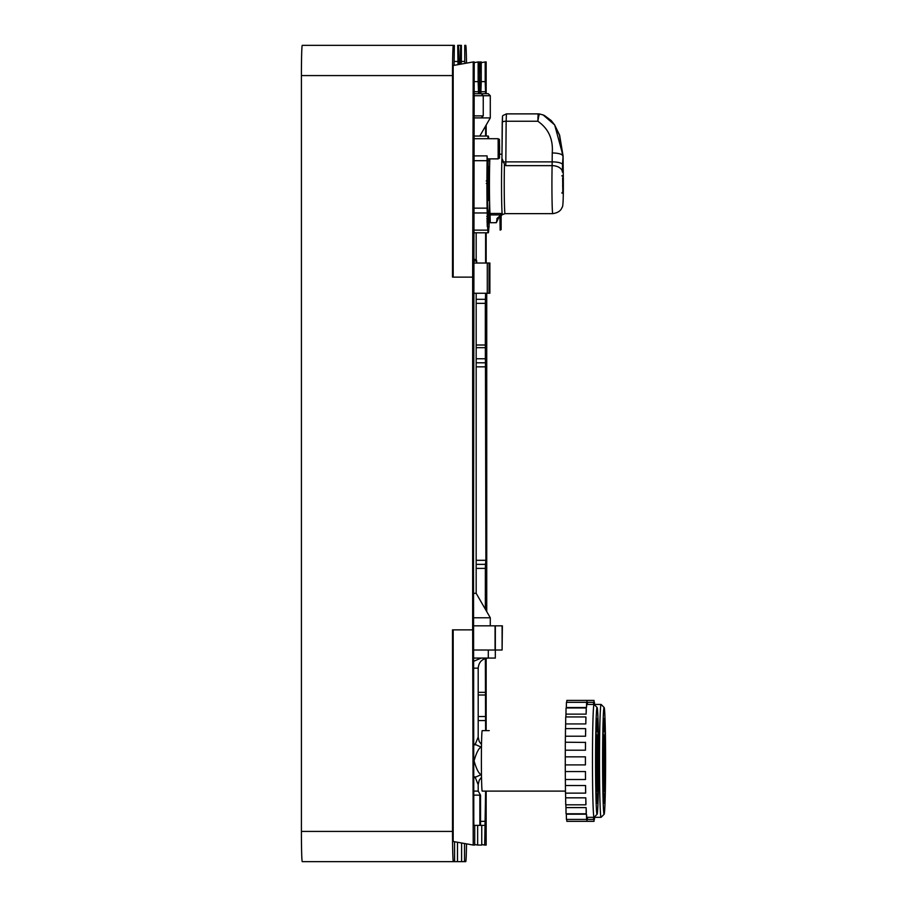 <?xml version="1.0" encoding="UTF-8"?>
<svg xmlns="http://www.w3.org/2000/svg" width="907" height="907" viewBox="0 0 907 907"><rect width="100%" height="100%" fill="white"/><g stroke="black" fill="none" stroke-linecap="round" stroke-linejoin="round"><path stroke-width="1.36" d="M562.714 187.5L562.793 179.858L562.714 187.5M499.247 152.988L499.315 143.204L499.247 152.988M489.837 158.872A30.237 0.839 90 0 0 489.451 188.69A30.237 0.839 90 0 0 490.052 213.474L490.268 222.714L496.322 222.714L497.059 219.177M543.123 114.917L554.585 124.837L559.619 135.154L563.066 155.891L563.236 172.455L562.408 172.115A10.079 6.474 -178.7 0 0 552.114 165.641L505.777 165.641L504.451 164.224A29.228 0.816 -90 0 0 504.292 195.912A29.228 0.816 -90 0 0 505.04 213.644L502.399 214.653A30.237 0.839 -90 0 1 502.376 214.653A30.237 0.839 -90 0 1 502.138 213.474A30.237 0.839 -90 0 1 501.537 188.18A30.237 0.839 -90 0 1 501.945 158.34M502.387 117.91L501.945 158.294L504.451 164.224M543.361 115.008L554.528 124.826L559.438 135.098L562.589 155.698A10.079 2.721 -179.6 0 0 552.238 152.977L552.17 161.877A10.079 2.721 0.4 0 1 562.521 164.598L563.066 155.891A10.079 2.494 -0.4 0 0 563.066 155.823A10.079 2.494 -0.4 0 0 563.066 155.743M543.44 115.042L539.54 113.987A10.079 0.669 98 0 0 537.851 121.243C548.508 128.669 553.304 139.247 552.238 152.977M489.576 167.659L488.159 166.23M490.052 213.474L502.138 213.474L500.04 214.925L496.322 222.714M501.945 158.294L502.07 159.405M562.635 177.942L562.816 193.497L562.635 177.942M487.728 218.734L487.773 213.02A34.806 0.975 -90 0 1 487.581 209.642L487.558 209.12A34.806 0.975 -90 0 1 487.399 204.211L487.32 204.211M487.399 204.211L487.388 203.463A34.806 0.975 -90 0 1 487.286 198.95L487.24 195.753A34.806 0.975 -90 0 1 487.138 184.427L487.229 184.427A30.237 0.839 90 0 0 488.068 214.653A34.806 0.975 -90 0 1 488.011 214.948M488.068 214.653L488.272 214.653A34.806 0.975 -90 0 1 488.113 215.129A34.806 0.975 -90 0 1 487.887 214.188L487.864 214.188M487.07 198.043L487.274 198.043A34.806 0.975 -90 0 1 487.252 196.66L487.229 195.889M487.172 188.917L487.15 185.72M487.274 198.043L487.048 196.66M487.887 214.188L487.853 213.916A34.806 0.975 -90 0 1 487.807 213.394L487.603 213.394M487.138 184.427L487.422 184.427A30.237 0.839 90 0 0 488.272 214.653M487.206 183.044L487.274 180.958L487.172 183.044M487.274 180.051L487.274 184.325L487.274 180.051M487.717 216.705L487.807 218.7M487.807 213.394L487.796 215.934M488 222.532L488.045 221.92M488.283 222.351L488.261 217.306L488.261 223.088L488.283 222.351L488.261 223.088L487.252 223.088M488.215 217.306L488.204 218.043M488.204 220.186L488.261 223.87L488.204 220.186M487.093 220.05L487.274 226.603L487.093 220.05M488.567 196.604L488.272 200.549L487.819 186.457L488.159 158.872M488.884 166.967A28.219 0.782 -90 0 1 488.986 172.33M489.553 199.506A48.377 1.349 -90 0 1 489.451 208.156L489.429 209.97M488.896 227.215L488.93 226.58A48.377 1.349 -90 0 1 488.272 232.793A48.377 1.349 -90 0 1 487.603 226.58L487.093 208.156A48.377 1.349 -90 0 1 487.093 160.686L487.07 155.879L487.274 158.872L498.158 158.872C500.165 157.172 499.145 161.446 499.61 148.068C499.133 136.367 500.12 140.392 498.158 138.714L498.158 158.872M473.794 293.267L489.882 293.267L489.871 263.03L487.286 263.03L487.286 293.267M473.794 263.03L487.286 263.03M466.504 843.861A30.237 0.839 -90 0 1 465.745 861.65L383.48 861.65M453.364 45.35L302.258 45.35A30.237 0.839 -90 0 0 301.407 75.587L301.407 831.413A30.237 0.839 -90 0 0 302.258 861.65L453.364 861.65A30.237 0.839 -90 0 1 452.514 831.413L452.514 629.866L472.66 629.866L472.66 277.134L452.514 277.134L452.514 75.587A30.237 0.839 -90 0 1 453.364 45.35L454.35 45.35L454.067 65.349M486.73 293.267L486.73 611.613M458.001 64.646L457.718 45.35L458.42 45.35L458.817 50.894L458.987 64.476M472.66 629.866L473.227 845.052L474.712 845.052L474.712 825.37L473.896 825.37L473.794 821.334L473.511 560.322L474.214 61.948L473.227 61.948L472.66 277.134M485.347 658.505L485.608 730.634M485.608 791.108L484.678 845.052L486.163 845.052L486.163 791.108M476.175 568.383L485.347 568.383L485.347 609.221M478.193 695.011L485.324 695.011M476.175 303.346L485.324 303.346L485.324 345.011L476.175 345.011M485.324 716.53L478.193 716.53M460.11 64.272L460.677 45.35L461.38 45.35L461.38 61.472L464.758 61.472L464.758 45.35L465.745 45.35A30.237 0.839 -90 0 1 466.504 63.139M465.042 63.399L464.758 61.472M486.163 93.727L486.163 61.948L485.188 61.948L485.188 81.63L481.243 81.63L481.243 61.948L480.257 61.948L479.814 73.569A32.244 0.896 90 0 0 480.007 93.727M485.188 61.948L481.243 62.651M474.712 825.37L477.649 825.37L477.649 845.052L481.753 845.052L481.753 825.37L477.649 825.37M481.753 825.37L484.678 825.37M479.384 93.727A32.244 0.896 90 0 0 479.588 73.569L479.134 61.948L478.148 61.948L478.148 81.63L474.214 81.63M478.148 61.948L474.214 62.651M454.35 61.472L457.718 61.472M454.566 841.741L454.566 861.65M474.712 844.53L477.649 845.052M457.491 861.65L457.491 842.263M461.38 61.472L461.096 64.102M464.531 861.65L464.531 843.51M481.753 844.53L484.678 845.052M461.606 842.988L461.606 861.65M473.227 845.052L453.183 841.492L453.183 629.866M460.677 45.35L457.718 45.35M375.419 45.35L309.57 45.35M479.134 62.152L480.257 61.948M453.183 277.134L453.183 65.508L473.227 61.948M486.163 263.03L486.163 232.793M486.163 136.05L486.163 125.041M486.163 730.634L486.163 658.301M478.148 81.63L478.567 93.727M480.823 93.727L481.243 81.63M485.608 293.267L485.324 303.346M485.188 81.63L485.608 93.727M485.608 126.016L485.608 136.05M485.608 232.793L485.608 263.03M476.175 347.687L485.347 347.687L485.347 358.764L476.175 358.764M476.175 362.8L485.46 362.8L485.347 358.764M485.347 347.687L485.324 345.011M485.46 362.8L485.891 560.322L476.175 560.322M485.347 568.383L485.46 564.358L476.175 564.358M485.46 564.358L485.891 560.322M502.104 625.83L502.104 650.013L502.376 625.83L474.044 625.83M502.104 650.013L474.044 650.013M495.063 625.83L495.063 650.013M495.347 625.83L495.324 658.074L474.044 658.074M481.47 774.635L481.22 774.635C478.873 773.83 476.481 769.238 474.055 760.871C476.492 752.504 478.873 747.912 481.209 747.119L473.794 743.819M565.378 791.108L482.229 791.108A30.237 0.839 -90 0 1 481.379 760.871A30.237 0.839 -90 0 1 482.229 730.634L489.258 730.634M566.331 814.203L586.478 814.203L586.58 819.418L566.433 819.418L566.331 814.203A56.438 1.576 -90 0 1 566.297 813.783M565.957 807.604L586.115 807.604L586.205 813.783L566.059 813.783L565.957 807.604A56.438 1.576 -90 0 1 565.855 804.804M565.651 797.831L585.797 797.831L585.877 804.804L565.73 804.804L565.651 797.831A56.438 1.576 -90 0 1 565.549 793.126M565.424 785.53L585.571 785.53L585.627 793.126L565.48 793.126L565.424 785.53A56.438 1.576 -90 0 1 565.356 779.51L565.299 771.551A56.438 1.576 -90 0 1 565.276 764.907L565.276 756.846A56.438 1.576 -90 0 1 565.299 750.191L565.322 742.232A56.438 1.576 -90 0 1 565.424 736.212L565.48 728.627L585.627 728.627L585.571 736.212L565.424 736.212M565.549 728.627A56.438 1.576 -90 0 1 565.651 723.922L565.73 716.938L585.877 716.938L585.797 723.922L565.651 723.922M565.855 716.938A56.438 1.576 -90 0 1 565.957 714.138L566.059 707.97L586.205 707.97L586.115 714.138L565.957 714.138M566.297 707.97A56.438 1.576 -90 0 1 566.331 707.539L566.433 702.324L586.58 702.324L586.478 707.539L566.331 707.539M566.75 702.324L566.841 700.408L586.988 700.408L586.682 704.58M586.682 817.162L586.988 821.334L566.841 821.334L566.75 819.418M586.886 817.162A56.438 1.576 90 0 0 586.988 817.309L594.04 817.309A56.438 1.576 90 0 0 594.085 817.286L597.112 814.259A53.411 1.497 -90 0 1 595.57 760.871A53.411 1.497 -90 0 1 597.112 707.483A53.411 1.497 -90 0 1 598.563 760.871A53.411 1.497 -90 0 1 597.112 814.259M593.915 817.309L594.028 821.334L586.988 821.334L587.101 817.309M587.305 817.309L587.396 819.418L587.498 817.309M587.498 704.433L587.396 702.324L587.305 704.433M597.112 707.483L594.085 704.456A56.438 1.576 90 0 0 594.04 704.433L586.988 704.433A56.438 1.576 90 0 0 586.886 704.58M587.101 704.433L586.988 700.408M586.58 702.324L586.693 705.453A56.438 1.576 90 0 0 586.478 707.539M586.205 707.97L586.307 710.113A56.438 1.576 90 0 0 586.115 714.138M585.877 716.938L585.956 718.219A56.438 1.576 90 0 0 585.797 723.922M585.627 728.627L585.684 729.239A56.438 1.576 90 0 0 585.571 736.212M565.322 742.232L585.503 742.414A56.438 1.576 90 0 0 585.446 750.191L565.299 750.191M585.468 742.232L585.446 750.191M585.423 756.846A56.438 1.576 90 0 0 585.423 764.896L565.276 764.896L585.412 764.907L585.412 756.846L565.276 756.846L585.412 756.846M585.446 771.551A56.438 1.576 90 0 0 585.503 779.328L585.446 771.551L565.299 771.551M585.571 785.53A56.438 1.576 90 0 0 585.684 792.503L585.627 793.126M585.797 797.831A56.438 1.576 90 0 0 585.956 803.523L585.877 804.804M586.115 807.604A56.438 1.576 90 0 0 586.307 811.64L586.205 813.783M586.478 814.203A56.438 1.576 90 0 0 586.693 816.289L586.58 819.418M598.246 760.894A42.323 1.179 -90 0 1 597.067 803.217A42.323 1.179 -90 0 1 595.888 760.894A42.323 1.179 -90 0 1 597.067 718.559A42.323 1.179 -90 0 1 598.246 760.894M604.141 707.483L601.126 704.456A56.438 1.576 90 0 0 601.08 704.433L594.028 704.433A56.438 1.576 90 0 0 592.475 756.846A56.438 1.576 90 0 0 594.04 817.309L601.08 817.309A56.438 1.576 90 0 0 601.126 817.286L604.141 814.259A53.411 1.497 -90 0 1 602.611 760.871A53.411 1.497 -90 0 1 604.141 707.483A53.411 1.497 -90 0 1 605.593 760.871A53.411 1.497 -90 0 1 604.141 814.259M597.157 731.223L597.101 729.296L597.067 731.201M597.123 730.316L597.135 731.144L597.146 730.316M596.409 738.695L596.398 735.124L596.387 739.239L597.77 739.228L597.77 735.033L597.736 738.706M596.069 758.808L596.126 762.934L596.375 759.023A24.897 0.692 90 0 0 596.375 760.769L596.228 760.769A30.237 0.839 90 0 0 596.228 760.973L596.375 760.973A24.897 0.692 90 0 0 596.375 762.73L596.307 762.912A27.21 0.76 90 0 0 596.307 763.104L596.375 762.923A24.897 0.692 90 0 0 596.375 764.669L596.318 765.032A27.21 0.76 90 0 0 596.318 765.225L596.375 764.862A24.897 0.692 90 0 0 596.387 766.585L596.33 767.129A27.21 0.76 90 0 0 596.33 767.322L596.387 766.778A24.897 0.692 90 0 0 596.409 768.467L596.341 769.181A27.21 0.76 90 0 0 596.341 769.374L596.409 768.66A24.897 0.692 90 0 0 596.421 770.304L596.284 772.345A30.237 0.839 90 0 0 596.284 772.537L596.421 770.497A24.897 0.692 90 0 0 596.443 772.084L596.387 773.138A27.21 0.76 90 0 0 596.387 773.32L596.443 772.265A24.897 0.692 90 0 0 596.477 773.796L596.421 775.009A27.21 0.76 90 0 0 596.421 775.179L596.477 773.966A24.897 0.692 90 0 0 596.5 775.417L596.455 776.789A27.21 0.76 90 0 0 596.455 776.948L596.511 775.587A24.897 0.692 90 0 0 596.534 776.959L596.489 778.467A27.21 0.76 90 0 0 596.489 778.625L596.545 777.118A24.897 0.692 90 0 0 596.568 778.399L596.466 782.185A30.237 0.839 90 0 0 596.477 782.322L596.579 778.546A24.897 0.692 90 0 0 596.613 779.737L596.568 781.494A27.21 0.76 90 0 0 596.579 781.63L596.613 779.861A24.897 0.692 90 0 0 596.659 780.95L596.613 782.832A27.21 0.76 90 0 0 596.625 782.945L596.659 781.074A24.897 0.692 90 0 0 596.704 782.038L596.67 784.022A27.21 0.76 90 0 0 596.67 784.124L596.704 782.151A24.897 0.692 90 0 0 596.749 783.002L596.715 785.065A27.21 0.76 90 0 0 596.727 785.167L596.749 783.092A24.897 0.692 90 0 0 596.795 783.829L596.738 788.773A30.237 0.839 90 0 0 596.749 788.841L596.806 783.909A24.897 0.692 90 0 0 596.851 784.51L596.829 786.72A27.21 0.76 90 0 0 596.84 786.777L596.851 784.578A24.897 0.692 90 0 0 596.897 785.054L596.885 787.31A27.21 0.76 90 0 0 596.897 787.355L596.908 785.099A24.897 0.692 90 0 0 596.953 785.439L596.942 787.729A27.21 0.76 90 0 0 596.953 787.764L596.965 785.473A24.897 0.692 90 0 0 597.01 785.677L596.999 787.99A27.21 0.76 90 0 0 597.01 788.002L597.01 785.7A24.897 0.692 90 0 0 597.067 785.768L597.067 791.108L597.067 785.768A24.897 0.692 90 0 0 597.123 785.7L597.123 788.002A27.21 0.76 90 0 0 597.135 787.99L597.123 785.677A24.897 0.692 90 0 0 597.169 785.473L597.18 787.764A27.21 0.76 90 0 0 597.191 787.729L597.18 785.439A24.897 0.692 90 0 0 597.225 785.099L597.237 787.355A27.21 0.76 90 0 0 597.248 787.31L597.237 785.054A24.897 0.692 90 0 0 597.282 784.578L597.294 786.777A27.21 0.76 90 0 0 597.305 786.72L597.282 784.51A24.897 0.692 90 0 0 597.328 783.909L597.384 788.841A30.237 0.839 90 0 0 597.396 788.761L597.339 783.829A24.897 0.692 90 0 0 597.384 783.092L597.407 785.167A27.21 0.76 90 0 0 597.418 785.065L597.384 783.002A24.897 0.692 90 0 0 597.43 782.151L597.464 784.124A27.21 0.76 90 0 0 597.464 784.022L597.43 782.038A24.897 0.692 90 0 0 597.475 781.074L597.509 782.945A27.21 0.76 90 0 0 597.52 782.832L597.475 780.95A24.897 0.692 90 0 0 597.52 779.861L597.554 781.63A27.21 0.76 90 0 0 597.566 781.494L597.52 779.737A24.897 0.692 90 0 0 597.554 778.546L597.656 782.322A30.237 0.839 90 0 0 597.668 782.185L597.566 778.399A24.897 0.692 90 0 0 597.588 777.118L597.645 778.625A27.21 0.76 90 0 0 597.645 778.467L597.6 776.959A24.897 0.692 90 0 0 597.622 775.587L597.679 776.948A27.21 0.76 90 0 0 597.679 776.789L597.634 775.417A24.897 0.692 90 0 0 597.656 773.966L597.713 775.179A27.21 0.76 90 0 0 597.713 775.009L597.656 773.796A24.897 0.692 90 0 0 597.69 772.265L597.747 773.32A27.21 0.76 90 0 0 597.747 773.138L597.69 772.084A24.897 0.692 90 0 0 597.702 771.086L597.713 769.873A24.897 0.692 90 0 0 597.724 768.66L597.792 769.374A27.21 0.76 90 0 0 597.792 769.181L597.724 768.467A24.897 0.692 90 0 0 597.747 766.778L597.804 767.322A27.21 0.76 90 0 0 597.804 767.129L597.747 766.585A24.897 0.692 90 0 0 597.758 764.862L597.815 765.225A27.21 0.76 90 0 0 597.815 765.032L597.758 764.669A24.897 0.692 90 0 0 597.758 762.923L597.826 763.104A27.21 0.76 90 0 0 597.826 762.912L597.758 762.73A24.897 0.692 90 0 0 597.758 760.973L597.906 760.973A30.237 0.839 90 0 0 597.906 760.769L597.758 760.769A24.897 0.692 90 0 0 597.758 759.023L597.826 758.842A27.21 0.76 90 0 0 597.826 758.637L597.758 758.819A24.897 0.692 90 0 0 597.758 757.073L597.815 756.71A27.21 0.76 90 0 0 597.815 756.517L597.758 756.88A24.897 0.692 90 0 0 597.747 755.157L597.804 754.613A27.21 0.76 90 0 0 597.804 754.42L597.747 754.964A24.897 0.692 90 0 0 597.724 753.275L597.792 752.561A27.21 0.76 90 0 0 597.792 752.368L597.724 753.082A24.897 0.692 90 0 0 597.713 751.438L597.849 749.397A30.237 0.839 90 0 0 597.849 749.205L597.713 751.257A24.897 0.692 90 0 0 597.69 749.658L597.747 748.604A27.21 0.76 90 0 0 597.747 748.434L597.69 749.477A24.897 0.692 90 0 0 597.656 747.958L597.713 746.744A27.21 0.76 90 0 0 597.713 746.574L597.656 747.776A24.897 0.692 90 0 0 597.634 746.325L597.679 744.964A27.21 0.76 90 0 0 597.679 744.794L597.622 746.155A24.897 0.692 90 0 0 597.6 744.783L597.645 743.275A27.21 0.76 90 0 0 597.645 743.128L597.588 744.624A24.897 0.692 90 0 0 597.566 743.343L597.668 739.568A30.237 0.839 90 0 0 597.656 739.42L597.554 743.411A24.591 0.692 -90 0 1 597.702 769.748L597.679 769.261A23.378 0.658 90 0 0 597.532 744.273L597.52 744.477A23.083 0.646 -90 0 1 597.668 769.147L596.761 758.479L597.656 770.417A23.083 0.646 -90 0 1 597.067 783.954A23.083 0.646 -90 0 1 596.466 769.658A23.083 0.646 -90 0 1 596.613 744.477L596.602 744.273A23.378 0.658 90 0 0 596.466 769.771A23.378 0.658 90 0 0 597.067 784.249A23.378 0.658 90 0 0 597.656 770.531L597.69 770.973A24.591 0.692 -90 0 1 597.067 785.462A24.591 0.692 -90 0 1 596.432 770.236A24.591 0.692 -90 0 1 596.579 743.411L596.477 739.42A30.237 0.839 90 0 0 596.466 739.568L596.568 743.343A24.897 0.692 90 0 0 596.545 744.624L596.489 743.128A27.21 0.76 90 0 0 596.489 743.275L596.534 744.783A24.897 0.692 90 0 0 596.511 746.155L596.455 744.794A27.21 0.76 90 0 0 596.455 744.964L596.5 746.325A24.897 0.692 90 0 0 596.477 747.776L596.421 746.574A27.21 0.76 90 0 0 596.421 746.744L596.477 747.958A24.897 0.692 90 0 0 596.443 749.477L596.387 748.434A27.21 0.76 90 0 0 596.387 748.604L596.443 749.658A24.897 0.692 90 0 0 596.421 751.257L596.284 749.205A30.237 0.839 90 0 0 596.284 749.397L596.421 751.438A24.897 0.692 90 0 0 596.409 753.082L596.341 752.368A27.21 0.76 90 0 0 596.341 752.561L596.409 753.275A24.897 0.692 90 0 0 596.387 754.964L596.33 754.42A27.21 0.76 90 0 0 596.33 754.613L596.387 755.157A24.897 0.692 90 0 0 596.375 756.88L596.318 756.517A27.21 0.76 90 0 0 596.318 756.71L596.375 757.073A24.897 0.692 90 0 0 596.375 758.819L596.307 758.637A27.21 0.76 90 0 0 596.307 758.842M596.273 735.611L596.307 739.239L596.25 735.611M598.03 759.272L598.076 762.9L598.008 759.272M596.987 728.491L597.044 727.074L596.987 728.491L596.307 728.491M597.872 783.886L597.804 787.004L597.872 783.886M597.815 784.351L597.815 786.199L597.849 784.351M597.112 798.296L597.112 794.101L597.112 798.296L597.033 794.101L596.511 798.296M596.443 785.451L596.421 782.832L596.443 785.451M596.364 785.95L596.421 785.315L596.443 785.972M596.398 783.478L596.421 784.906L596.398 783.478M596.352 783.251L596.33 787.015L596.33 783.24M596.25 738.321L596.228 735.055L596.25 738.321M596.205 736.303L596.228 738.831L596.239 736.303M597.033 797.877L597.033 794.521L597.033 797.877M598.019 761.982L597.985 758.717L598.019 761.982M597.996 762.197L597.985 759.125L597.962 762.197M597.747 737.13L597.77 738.808L597.792 737.13M596.103 762.05L596.069 758.774L596.103 762.05M596.046 760.032L596.069 762.549L596.092 760.032M597.758 786.857L597.736 782.9L597.758 786.857M597.418 784.997L597.736 783.319L597.758 784.997M596.012 762.05L595.99 758.774L596.012 762.05M595.967 761.71L595.99 759.193L596.001 761.721M596.421 796.199L597.055 796.199M596.228 739.239L596.046 739.239A42.323 1.179 -90 0 1 596.069 739.42L597.656 739.42M596.398 735.962L597.736 735.962M596.398 737.13L597.724 737.13M596.432 738.094L597.736 738.094M596.398 739.092L597.747 739.092M596.398 739.228L597.77 739.228M596.341 794.351L597.01 794.351M596.364 795.031L596.999 795.031M596.239 791.108L597.067 791.108M596.579 743.411L597.554 743.411M596.557 744.273L597.532 744.273M596.613 744.477L597.52 744.477M596.228 731.133L597.01 731.133M596.216 731.382L597.021 731.382M596.216 731.461L597.135 731.461M596.352 727.074L597.044 727.074M596.352 727.165L597.021 727.165M596.341 727.437L597.01 727.437M596.33 727.879L596.999 727.879M596.477 770.417L597.656 770.417M596.182 788.841L596.749 788.841M596.398 735.282L597.747 735.282M596.137 735.033L597.77 735.033M596.239 730.747L596.999 730.747M596.25 730.226L596.999 730.226M596.262 730.09L597.01 730.09M596.284 729.296L597.078 729.296M596.307 728.627L597.01 728.627M479.848 825.37L479.848 795.133L480.54 795.133L480.54 825.37M473.794 795.133L480.54 795.133M474.044 668.153L478.193 668.153C478.783 662.031 482.15 658.675 488.272 658.074L481.232 658.074L474.044 661.101M474.985 776.8L478.182 784.68L479.213 780.269L481.515 777.231M481.515 744.522L479.213 741.472L478.182 737.074L474.985 744.93M573.882 700.408L594.028 700.408L593.915 704.433M594.028 821.334L594.142 817.309M594.334 817.309L594.436 819.418L594.538 817.309M594.538 704.433L594.436 702.324L594.334 704.433M594.142 704.433L594.028 700.408M593.722 704.433L593.62 702.324L593.518 704.433M593.518 817.309L593.62 819.418L593.722 817.309M605.286 760.894A42.323 1.179 -90 0 1 604.096 803.217A42.323 1.179 -90 0 1 602.917 760.894A42.323 1.179 -90 0 1 604.096 718.559A42.323 1.179 -90 0 1 605.286 760.894M601.08 704.433A56.438 1.576 90 0 0 599.504 764.896A56.438 1.576 90 0 0 601.08 817.309M604.187 731.223L604.13 729.296L604.107 731.201M604.164 730.316L604.175 731.144L604.187 730.316M603.438 738.695L603.427 735.124L603.416 739.239L604.799 739.228L604.799 735.033L604.776 738.706M603.11 758.808L603.155 762.934L603.404 759.023A24.897 0.692 90 0 0 603.404 760.769L603.257 760.769A30.237 0.839 90 0 0 603.257 760.973L603.404 760.973A24.897 0.692 90 0 0 603.404 762.73L603.348 762.912A27.21 0.76 90 0 0 603.348 763.104L603.404 762.923A24.897 0.692 90 0 0 603.416 764.669L603.348 765.032A27.21 0.76 90 0 0 603.348 765.225L603.416 764.862A24.897 0.692 90 0 0 603.427 766.585L603.359 767.129A27.21 0.76 90 0 0 603.359 767.322L603.427 766.778A24.897 0.692 90 0 0 603.438 768.467L603.382 769.181A27.21 0.76 90 0 0 603.382 769.374L603.438 768.66A24.897 0.692 90 0 0 603.461 770.304L603.325 772.345A30.237 0.839 90 0 0 603.325 772.537L603.461 770.497A24.897 0.692 90 0 0 603.484 772.084L603.427 773.138A27.21 0.76 90 0 0 603.427 773.32L603.484 772.265A24.897 0.692 90 0 0 603.506 773.796L603.45 775.009A27.21 0.76 90 0 0 603.45 775.179L603.506 773.966A24.897 0.692 90 0 0 603.54 775.417L603.484 776.789A27.21 0.76 90 0 0 603.484 776.948L603.54 775.587A24.897 0.692 90 0 0 603.574 776.959L603.518 778.467A27.21 0.76 90 0 0 603.529 778.625L603.574 777.118A24.897 0.692 90 0 0 603.609 778.399L603.506 782.185A30.237 0.839 90 0 0 603.506 782.322L603.609 778.546A24.897 0.692 90 0 0 603.643 779.737L603.609 781.494A27.21 0.76 90 0 0 603.609 781.63L603.654 779.861A24.897 0.692 90 0 0 603.688 780.95L603.654 782.832A27.21 0.76 90 0 0 603.654 782.945L603.699 781.074A24.897 0.692 90 0 0 603.733 782.038L603.699 784.022A27.21 0.76 90 0 0 603.711 784.124L603.745 782.151A24.897 0.692 90 0 0 603.779 783.002L603.756 785.065A27.21 0.76 90 0 0 603.756 785.167L603.79 783.092A24.897 0.692 90 0 0 603.835 783.829L603.779 788.773A30.237 0.839 90 0 0 603.779 788.841L603.835 783.909A24.897 0.692 90 0 0 603.881 784.51L603.858 786.72A27.21 0.76 90 0 0 603.869 786.777L603.892 784.578A24.897 0.692 90 0 0 603.937 785.054L603.926 787.31A27.21 0.76 90 0 0 603.926 787.355L603.937 785.099A24.897 0.692 90 0 0 603.994 785.439L603.983 787.729A27.21 0.76 90 0 0 603.983 787.764L603.994 785.473A24.897 0.692 90 0 0 604.039 785.677L604.039 787.99A27.21 0.76 90 0 0 604.039 788.002L604.051 785.7A24.897 0.692 90 0 0 604.096 785.768L604.096 791.108A30.237 0.839 90 0 0 604.107 791.108L604.107 785.768A24.897 0.692 90 0 0 604.153 785.7L604.153 788.002A27.21 0.76 90 0 0 604.164 787.99L604.153 785.677A24.897 0.692 90 0 0 604.209 785.473L604.221 787.764A27.21 0.76 90 0 0 604.221 787.729L604.209 785.439A24.897 0.692 90 0 0 604.255 785.099L604.277 787.355A27.21 0.76 90 0 0 604.277 787.31L604.266 785.054A24.897 0.692 90 0 0 604.311 784.578L604.334 786.777A27.21 0.76 90 0 0 604.334 786.72L604.323 784.51A24.897 0.692 90 0 0 604.368 783.909L604.425 788.841A30.237 0.839 90 0 0 604.425 788.761L604.368 783.829A24.897 0.692 90 0 0 604.413 783.092L604.447 785.167A27.21 0.76 90 0 0 604.447 785.065L604.413 783.002A24.897 0.692 90 0 0 604.459 782.151L604.493 784.124A27.21 0.76 90 0 0 604.504 784.022L604.47 782.038A24.897 0.692 90 0 0 604.504 781.074L604.55 782.945A27.21 0.76 90 0 0 604.55 782.832L604.516 780.95A24.897 0.692 90 0 0 604.55 779.861L604.595 781.63A27.21 0.76 90 0 0 604.595 781.494L604.55 779.737A24.897 0.692 90 0 0 604.595 778.546L604.697 782.322A30.237 0.839 90 0 0 604.697 782.185L604.595 778.399A24.897 0.692 90 0 0 604.629 777.118L604.674 778.625A27.21 0.76 90 0 0 604.686 778.467L604.629 776.959A24.897 0.692 90 0 0 604.663 775.587L604.708 776.948A27.21 0.76 90 0 0 604.72 776.789L604.663 775.417A24.897 0.692 90 0 0 604.697 773.966L604.742 775.179A27.21 0.76 90 0 0 604.754 775.009L604.697 773.796A24.897 0.692 90 0 0 604.72 772.265L604.776 773.32A27.21 0.76 90 0 0 604.776 773.138L604.72 772.084A24.897 0.692 90 0 0 604.731 771.086L604.754 769.873A24.897 0.692 90 0 0 604.765 768.66L604.822 769.374A27.21 0.76 90 0 0 604.822 769.181L604.765 768.467A24.897 0.692 90 0 0 604.776 766.778L604.833 767.322A27.21 0.76 90 0 0 604.844 767.129L604.776 766.585A24.897 0.692 90 0 0 604.788 764.862L604.856 765.225A27.21 0.76 90 0 0 604.856 765.032L604.788 764.669A24.897 0.692 90 0 0 604.788 762.923L604.856 763.104A27.21 0.76 90 0 0 604.856 762.912L604.799 762.73A24.897 0.692 90 0 0 604.799 760.973L604.946 760.973A30.237 0.839 90 0 0 604.946 760.769L604.799 760.769A24.897 0.692 90 0 0 604.799 759.023L604.856 758.842A27.21 0.76 90 0 0 604.856 758.637L604.788 758.819A24.897 0.692 90 0 0 604.788 757.073L604.856 756.71A27.21 0.76 90 0 0 604.856 756.517L604.788 756.88A24.897 0.692 90 0 0 604.776 755.157L604.844 754.613A27.21 0.76 90 0 0 604.833 754.42L604.776 754.964A24.897 0.692 90 0 0 604.765 753.275L604.822 752.561A27.21 0.76 90 0 0 604.822 752.368L604.765 753.082A24.897 0.692 90 0 0 604.742 751.438L604.878 749.397A30.237 0.839 90 0 0 604.878 749.205L604.742 751.257A24.897 0.692 90 0 0 604.72 749.658L604.776 748.604A27.21 0.76 90 0 0 604.776 748.434L604.72 749.477A24.897 0.692 90 0 0 604.697 747.958L604.754 746.744A27.21 0.76 90 0 0 604.742 746.574L604.697 747.776A24.897 0.692 90 0 0 604.663 746.325L604.72 744.964A27.21 0.76 90 0 0 604.708 744.794L604.663 746.155A24.897 0.692 90 0 0 604.629 744.783L604.686 743.275A27.21 0.76 90 0 0 604.674 743.128L604.629 744.624A24.897 0.692 90 0 0 604.595 743.343L604.697 739.568A30.237 0.839 90 0 0 604.697 739.42L604.584 743.411A24.591 0.692 -90 0 1 604.742 769.748L604.708 769.261A23.378 0.658 90 0 0 604.561 744.273L604.55 744.477A23.083 0.646 -90 0 1 604.697 769.147L603.79 758.479L604.686 770.417A23.083 0.646 -90 0 1 604.096 783.954A23.083 0.646 -90 0 1 603.506 769.658A23.083 0.646 -90 0 1 603.643 744.477L603.643 744.273A23.378 0.658 90 0 0 603.495 769.771A23.378 0.658 90 0 0 604.096 784.249A23.378 0.658 90 0 0 604.697 770.531L604.731 770.973A24.591 0.692 -90 0 1 604.096 785.462A24.591 0.692 -90 0 1 603.461 770.236A24.591 0.692 -90 0 1 603.62 743.411L603.506 739.42A30.237 0.839 90 0 0 603.506 739.568L603.609 743.343A24.897 0.692 90 0 0 603.574 744.624L603.529 743.128A27.21 0.76 90 0 0 603.518 743.275L603.574 744.783A24.897 0.692 90 0 0 603.54 746.155L603.484 744.794A27.21 0.76 90 0 0 603.484 744.964L603.54 746.325A24.897 0.692 90 0 0 603.506 747.776L603.45 746.574A27.21 0.76 90 0 0 603.45 746.744L603.506 747.958A24.897 0.692 90 0 0 603.484 749.477L603.427 748.434A27.21 0.76 90 0 0 603.427 748.604L603.484 749.658A24.897 0.692 90 0 0 603.461 751.257L603.325 749.205A30.237 0.839 90 0 0 603.325 749.397L603.461 751.438A24.897 0.692 90 0 0 603.438 753.082L603.382 752.368A27.21 0.76 90 0 0 603.382 752.561L603.438 753.275A24.897 0.692 90 0 0 603.427 754.964L603.359 754.42A27.21 0.76 90 0 0 603.359 754.613L603.427 755.157A24.897 0.692 90 0 0 603.416 756.88L603.348 756.517A27.21 0.76 90 0 0 603.348 756.71L603.416 757.073A24.897 0.692 90 0 0 603.404 758.819L603.348 758.637A27.21 0.76 90 0 0 603.348 758.842M603.314 735.611L603.348 739.239L603.28 735.611M605.071 759.272L605.105 762.9L605.048 759.272M604.028 728.491L604.073 727.074L604.028 728.491L603.336 728.491M604.901 783.886L604.833 787.004L604.901 783.886M604.856 784.351L604.856 786.199L604.89 784.351M604.141 798.296L604.153 794.101L604.141 798.296L604.062 794.101L603.552 798.296M603.484 785.451L603.45 782.832L603.484 785.451M603.393 785.95L603.45 785.315L603.472 785.972M603.438 783.478L603.45 784.906L603.438 783.478M603.393 783.251L603.359 787.015L603.359 783.24M603.291 738.321L603.257 735.055L603.291 738.321M603.234 736.303L603.257 738.831L603.28 736.303M604.062 797.877L604.062 794.521L604.062 797.877M605.048 761.982L605.014 758.717L605.048 761.982M605.026 762.197L605.014 759.125L605.026 762.197M604.776 737.13L604.799 738.808L604.822 737.13M603.144 762.05L603.11 758.774L603.144 762.05M603.087 760.032L603.11 762.549L603.132 760.032M604.788 786.857L604.765 782.9L604.788 786.857M604.447 784.997L604.765 783.319L604.788 784.997M603.053 762.05L603.019 758.774L603.053 762.05M602.996 761.71L603.019 759.193L603.042 761.721M603.257 739.239L603.087 739.239A42.323 1.179 -90 0 1 603.11 739.42L604.697 739.42M603.427 735.962L604.765 735.962M603.427 737.13L604.765 737.13M603.461 738.094L604.765 738.094M603.427 739.092L604.788 739.092M603.427 739.228L604.799 739.228M603.382 794.351L604.039 794.351M603.404 795.031L604.028 795.031M603.45 796.199L604.028 796.199M603.268 791.108L604.107 791.108M603.62 743.411L604.584 743.411M603.597 744.273L604.561 744.273M603.643 744.477L604.55 744.477M603.257 731.133L604.039 731.133M603.257 731.382L604.062 731.382M603.257 731.461L604.175 731.461M603.393 727.074L604.073 727.074M603.382 727.165L604.062 727.165M603.382 727.437L604.039 727.437M603.359 727.879L604.028 727.879M603.518 770.417L604.686 770.417M603.212 788.841L603.779 788.841M603.212 788.773L603.779 788.773M603.008 744.783L603.574 744.783M603.427 735.282L604.776 735.282M603.166 735.033L604.799 735.033M603.268 730.747L604.096 730.747M603.291 730.226L604.028 730.226M603.291 730.09L604.039 730.09M603.314 729.296L604.119 729.296M603.336 728.627L604.039 728.627M474.044 593.325L476.175 593.325L490.29 617.769L490.29 625.83M474.044 617.769L490.29 617.769M473.794 117.91L490.29 117.91L479.814 136.05M473.794 95.734L490.29 95.734L490.29 117.91M490.29 95.734L488.272 93.727L473.794 93.727M481.232 93.727L483.25 95.734L483.25 115.892L473.794 115.892M476.799 263.03L476.334 259.946M473.794 261.012L476.799 261.012M476.334 259.935L473.794 258.994M489.066 227.215L489.258 209.97L489.837 209.97M487.83 138.714A48.377 1.349 -90 0 1 488.272 136.05A48.377 1.349 -90 0 1 488.714 138.714L489.258 138.714M489.531 167.614A48.377 1.349 -90 0 1 489.553 169.348M488.397 196.762L488.397 172.081M501.356 214.993L501.458 215.571M489.032 293.267L489.032 263.03M562.612 185.912L563.02 182.931L562.612 185.912M499.122 151.265L499.598 146.322L499.122 151.265M505.777 165.641L505.834 161.877L552.17 161.877L552.114 165.641A29.228 0.816 90 0 0 552 196.774A29.228 0.816 90 0 0 552.737 213.644C557.828 212.907 560.98 210.741 562.181 207.147C563.394 207.692 563.474 188.894 563.236 172.228L563.066 155.823L554.699 125.007L551.207 120.54L544.415 115.472M562.408 172.115L562.521 164.598M538.123 113.885L537.851 121.243L506.151 121.243L506.423 113.885L538.123 113.885A10.079 10.079 0 0 1 539.54 113.987L543.52 115.076M489.757 160.72L488.159 160.72M503.09 162.172A4.036 1.088 0.4 0 1 505.834 161.877L506.151 121.243A4.036 1.088 0.4 0 0 502.229 122.298L501.945 158.385M502.229 122.332A4.036 1.088 0.4 0 1 502.229 122.298C503.204 113.987 500.743 116.799 506.423 113.885M490.109 214.925L500.04 214.925M485.608 720.566L478.193 720.566M485.608 821.334L480.54 821.334M485.347 692.347L478.193 692.347M301.407 75.587L452.514 75.587M301.407 831.413L452.514 831.413M473.794 91.709L478.567 91.709M485.608 299.31L476.175 299.31M485.608 91.709L480.823 91.709M476.175 366.836L485.891 366.836M480.222 794.6L478.193 791.108L473.794 791.108M473.794 212.964L487.07 212.964M499.893 215.775L500.142 230.129L501.129 229.63L501.152 215.084M473.794 160.686L487.093 160.686M473.794 208.156L487.093 208.156M473.794 155.879L487.07 155.879M489.508 196.513L488.873 196.513L488.533 184.427L488.873 172.33L488.578 178.396L488.272 171.729L487.966 178.055L487.966 190.867L488.578 190.459M488.873 172.33L489.508 172.33M561.807 192.987L562.862 191.899L563.032 183.804C563.315 177.591 562.907 174.949 561.807 175.856M501.979 154.19L499.564 154.19M505.04 213.644L552.737 213.644M497.036 219.245C496.276 218.723 498.056 217.192 502.376 214.653M487.297 183.441L486.288 183.441M487.252 180.924L486.243 180.924M486.787 218.746L487.796 218.746M486.764 216.444L487.773 216.444M487.014 221.818L488.023 221.818M488.261 217.306L487.252 217.306M488.295 650.013L488.295 658.074M481.22 774.635L473.794 777.911M587.09 819.418L593.62 819.418M593.62 702.324L587.396 702.324M565.322 779.51L585.468 779.51M596.432 764.918L597.067 764.918M478.193 668.153L478.193 737.074M478.193 784.68L478.193 791.108M603.461 764.918L604.096 764.918M476.175 232.793L476.175 259.787M476.175 293.267L476.175 593.325M473.794 230.129L487.274 230.129M481.232 117.91L483.25 115.892M473.794 232.793L488.272 232.793M473.794 136.05L488.272 136.05M473.794 138.714L498.158 138.714M489.882 263.03L489.882 293.267"/></g></svg>
